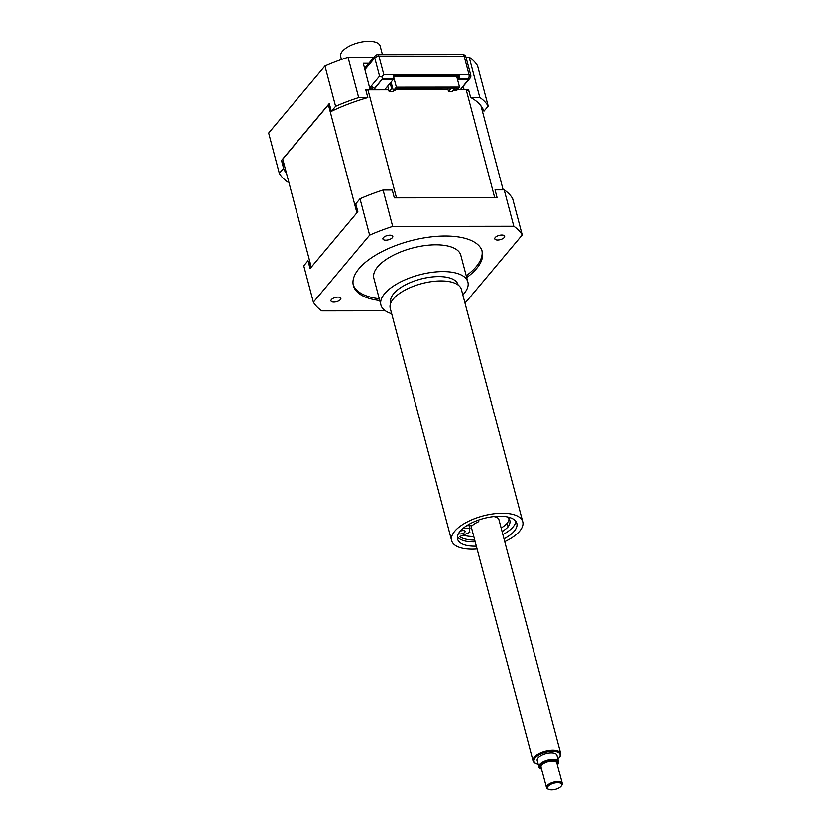 <?xml version="1.0" encoding="UTF-8"?>
<svg xmlns="http://www.w3.org/2000/svg" width="831" height="831" viewBox="0 0 831 831"><rect width="100%" height="100%" fill="white"/><g stroke="black" fill="none" stroke-linecap="round" stroke-linejoin="round"><path stroke-width="1.25" d="M477.929 520.268L478.822 521.608A17.181 7.396 -14.8 0 0 472.174 525.639L466.773 525.649M478.427 520.102L478.822 521.608M469.318 525.649L470.003 528.236A17.181 7.396 -14.8 0 0 469.463 531.31A17.181 7.396 -14.8 0 0 469.879 532.266L459.605 536.649A33.822 14.563 -14.8 0 0 474.75 540.098M469.359 530.271L469.879 532.266M463.189 528.246L470.003 528.236M515.864 521.338A30.664 13.203 -14.8 0 1 502.89 534.551M475.218 541.864A30.664 13.203 -14.8 0 1 457.403 536.784M507.367 516.913A29.085 12.527 -14.8 0 1 509.839 520.383A29.085 12.527 -14.8 0 1 508.084 526.885A29.085 12.527 -14.8 0 1 502.111 531.601M460.114 531.258A3.48 1.496 -14.8 0 1 463.147 530.573A3.48 1.496 -14.8 0 1 465.08 531.383A3.48 1.496 -14.8 0 1 462.514 533.595A3.48 1.496 -14.8 0 1 458.556 533.481M501.166 528.028A29.085 12.527 165.2 0 0 507.139 523.322L508.084 526.885M507.139 523.322A29.085 12.527 165.2 0 0 509.06 518.679M463.168 535.133A33.822 14.563 165.2 0 0 473.805 536.535M476.35 546.144A30.664 13.203 -14.8 0 1 457.549 539.039A30.664 13.203 -14.8 0 1 460.135 531.238A30.664 13.203 -14.8 0 1 491.983 516.789A30.664 13.203 -14.8 0 1 516.851 523.364A30.664 13.203 -14.8 0 1 504.022 538.831M457.31 89.717L460.374 89.706L468.881 78.976A3.272 2.524 -140 0 1 468.185 79.07L458.442 79.08L458.213 76.348M369.94 88.626L371.945 86.237A3.272 2.524 40 0 0 374.563 88.283L382.27 79.09A3.272 2.524 -140 0 0 383.018 79.184L392.928 78.976A3.272 1.537 -90.1 0 0 393.665 75.289L459.346 75.195A3.272 1.537 89.9 0 1 458.608 78.883L458.442 79.08M462.14 87.608A3.272 2.524 40 0 0 462.233 87.504L470.107 78.124A3.272 2.524 -140 0 1 468.352 78.872A3.272 1.537 -90.1 0 0 468.944 74.416L383.777 74.53L381.876 77.023L379.549 76.13L369.733 87.826M383.018 79.184L381.876 77.023M364.923 69.627L374.739 57.931A3.272 1.413 -14.8 0 1 378.967 56.331L383.777 74.53M470.107 78.124A3.272 3.272 0 0 0 470.762 75.185A3.272 1.413 165.2 0 0 468.944 74.416L464.134 56.217A3.272 1.537 -90.1 0 0 462.784 54.545L377.617 54.659A3.272 1.537 89.9 0 1 378.967 56.331L464.134 56.217A3.272 1.413 -14.8 0 1 465.952 56.986A3.272 3.272 0 0 0 462.784 54.545M393.707 76.431L458.38 76.348L459.346 75.195M379.549 76.13L374.739 57.931A3.272 2.524 -140 0 1 375.113 55.833L364.726 68.215A3.272 2.524 40 0 0 364.591 68.381M370.107 89.229L371.509 89.229L372.974 87.484M457.362 76.348L458.172 79.444L457.652 80.056M469.006 79.423L458.172 79.444M382.27 79.09L373.763 89.831L388.679 89.81M395.785 89.8L448.044 89.727M453.768 89.717L454.619 89.717M447.971 89.426L396.034 89.499M388.607 89.509L384.836 89.509L393.219 79.527L382.395 79.537M393.219 79.527L393.032 78.831M460.374 89.706L466.191 89.706A102.68 44.199 -14.8 0 1 468.996 91.254M365.92 90.402A102.68 44.199 -14.8 0 1 367.946 89.831L373.763 89.831M341.427 59.5L340.627 56.487A20.443 8.798 -14.8 0 1 358.151 42.755A20.443 8.798 -14.8 0 1 380.162 46.037L382.437 54.649M360 198.765A110.409 47.533 -14.8 0 1 383.07 190.019L392.689 226.416A110.409 47.533 165.2 0 0 369.618 235.163L360 198.765L355.741 203.834L357.818 211.676L310.067 268.579L308 260.726A104.27 44.895 165.2 0 0 310.971 266.034M504.209 189.863A110.409 47.533 -14.8 0 1 512.644 198.557L522.263 234.955A110.409 47.533 165.2 0 0 513.828 226.25L504.209 189.863L495.047 189.873L497.125 197.716L394.31 197.861L392.232 190.008L383.07 190.019M481.98 250.661A66.657 28.69 -14.8 0 1 466.243 275.767M379.258 298.755A66.657 28.69 -14.8 0 1 353.165 284.701M379.736 300.531A66.657 28.69 -14.8 0 1 353.372 285.594A66.657 28.69 -14.8 0 1 358.992 268.652A66.657 28.69 -14.8 0 1 428.194 237.261A66.657 28.69 -14.8 0 1 482.25 251.544A66.657 28.69 -14.8 0 1 466.71 277.554M462.836 294.912A44.978 19.362 165.2 0 0 467.895 282.062L460.831 255.294A44.978 19.362 165.2 0 0 424.35 245.654A44.978 19.362 165.2 0 0 377.648 266.844A44.978 19.362 165.2 0 0 373.857 278.281L380.92 305.039A44.978 19.362 165.2 0 0 391.671 313.713M369.618 235.163L313.36 302.193L303.741 265.795L308 260.726M313.36 302.193A110.409 47.533 165.2 0 0 321.794 310.887L385.314 310.804M464.841 302.494A110.409 47.533 165.2 0 0 466.014 301.985L522.263 234.955M513.828 226.25L392.689 226.416M383.34 237.697A5.111 2.202 -14.8 0 1 388.648 235.287A5.111 2.202 -14.8 0 1 392.793 236.388A5.111 2.202 -14.8 0 1 388.42 239.816A5.111 2.202 -14.8 0 1 382.914 238.996A5.111 2.202 -14.8 0 1 383.34 237.697M331.392 299.607A5.111 2.202 -14.8 0 1 336.69 297.197A5.111 2.202 -14.8 0 1 340.845 298.298A5.111 2.202 -14.8 0 1 336.462 301.726A5.111 2.202 -14.8 0 1 330.956 300.905A5.111 2.202 -14.8 0 1 331.392 299.607M495.214 237.552A5.111 2.202 -14.8 0 1 500.522 235.142A5.111 2.202 -14.8 0 1 504.666 236.243A5.111 2.202 -14.8 0 1 500.283 239.671A5.111 2.202 -14.8 0 1 494.788 238.85A5.111 2.202 -14.8 0 1 495.214 237.552M559.242 757.436L559.793 756.709A14.314 6.16 165.2 0 0 560.717 753.416A14.314 6.16 165.2 0 0 549.114 750.351A14.314 6.16 165.2 0 0 534.25 757.093A14.314 6.16 165.2 0 0 533.045 760.729A14.314 6.16 165.2 0 0 535.465 763.128L536.307 763.502A13.493 5.807 -14.8 0 1 535.164 757.81A13.493 5.807 -14.8 0 1 552.293 751.203A13.493 5.807 -14.8 0 1 559.242 757.436A13.493 5.807 -14.8 0 1 557.923 758.848M538.156 764.063A13.493 5.807 -14.8 0 1 536.307 763.502M493.853 516.56A14.314 6.16 -14.8 0 1 498.964 519.697L560.717 753.416M533.045 760.729L471.291 527.01A14.314 6.16 -14.8 0 1 471.27 525.639M538.883 766.826L537.19 760.396A10.221 4.404 -14.8 0 1 538.052 757.799A10.221 4.404 -14.8 0 1 548.657 752.99A10.221 4.404 -14.8 0 1 556.957 755.182L558.65 761.601A10.221 4.404 165.2 0 0 550.361 759.409A10.221 4.404 165.2 0 0 539.745 764.229A10.221 4.404 165.2 0 0 538.883 766.826A10.221 4.404 165.2 0 0 540.617 768.54L541.459 768.904A9.401 4.051 -14.8 0 1 540.659 764.936A9.401 4.051 -14.8 0 1 552.594 760.334A9.401 4.051 -14.8 0 1 557.435 764.686A9.401 4.051 -14.8 0 1 557.372 764.769M561.247 786.147L561.798 785.409A8.175 3.521 165.2 0 0 562.327 783.529A8.175 3.521 165.2 0 0 555.7 781.784A8.175 3.521 165.2 0 0 547.203 785.627A8.175 3.521 165.2 0 0 546.518 787.715A8.175 3.521 165.2 0 0 547.899 789.086L548.74 789.45A7.365 3.168 -14.8 0 1 548.117 786.344A7.365 3.168 -14.8 0 1 557.466 782.74A7.365 3.168 -14.8 0 1 561.247 786.147A7.365 3.168 -14.8 0 1 555.42 789.398A7.365 3.168 -14.8 0 1 548.74 789.45M546.518 787.715L541.043 767.013A8.175 3.521 -14.8 0 1 541.739 764.936A8.175 3.521 -14.8 0 1 550.226 761.082A8.175 3.521 -14.8 0 1 556.863 762.837L562.327 783.529M557.435 764.686L557.985 763.949A10.221 4.404 165.2 0 0 558.65 761.601M451.617 540.597L390.248 308.301A36.803 15.841 -14.8 0 1 393.343 298.942A36.803 15.841 -14.8 0 1 431.559 281.616A36.803 15.841 -14.8 0 1 461.402 289.5L522.782 521.795A36.803 15.841 165.2 0 0 492.939 513.911A36.803 15.841 165.2 0 0 454.723 531.248A36.803 15.841 165.2 0 0 451.617 540.597A36.803 15.841 165.2 0 0 477.098 548.969M504.77 541.656A36.803 15.841 165.2 0 0 522.782 521.795M390.892 302.744L390.809 302.432A34.757 14.968 -14.8 0 1 393.738 293.592A34.757 14.968 -14.8 0 1 429.824 277.222A34.757 14.968 -14.8 0 1 458.016 284.669L458.099 284.991M467.895 282.062A44.978 19.362 165.2 0 0 431.414 272.412A44.978 19.362 165.2 0 0 384.711 293.603A44.978 19.362 165.2 0 0 380.92 305.039M311.272 267.146L282.748 159.188L328.37 104.82A102.68 44.199 -14.8 0 1 329.45 104.291M370.148 89.831L363.261 63.322L368.829 63.322M284.482 165.764A104.27 44.895 -14.8 0 1 281.501 160.456L329.253 103.563L331.33 111.406A104.27 44.895 -14.8 0 1 367.811 97.591L365.744 89.738L370.231 89.727M463.199 86.341L464.062 89.603L468.559 89.603L470.626 97.456A104.27 44.895 -14.8 0 1 483.974 111.209L488.233 106.139A110.409 47.533 165.2 0 0 479.788 97.435L470.626 97.456M286.55 173.617A104.27 44.895 -14.8 0 1 283.579 168.309L279.32 173.367L268.673 133.053L324.931 66.023A110.409 47.533 -14.8 0 1 348.002 57.277L373.929 57.246M465.994 57.121L469.141 57.121A110.409 47.533 -14.8 0 1 477.576 65.815L488.233 106.139M479.788 97.435L469.141 57.121M348.002 57.277L358.66 97.601A110.409 47.533 165.2 0 0 335.579 106.337L331.33 111.406M367.811 97.591L358.66 97.601M283.579 168.309L281.501 160.456M279.32 173.367A110.409 47.533 165.2 0 0 287.765 182.072L288.793 182.072M335.579 106.337L324.931 66.023M356.894 212.778L328.37 104.82M367.946 89.831L396.48 197.851M494.725 197.726L466.191 89.706M481.004 105.901L503.181 189.863M393.582 90.776L392.938 91.545L389.147 91.555L391.827 88.366L389.884 83.505M393.665 76.961L396.366 87.182L393.343 90.776L394.974 90.766L397.145 88.179L457.05 88.096L454.879 90.693L454.193 88.107M447.618 88.107L448.511 91.472L451.191 88.283L454.235 88.283M454.412 88.948L452.303 91.472L448.511 91.472M456.676 76.348L459.512 87.089L456.499 90.683L454.879 90.693M393.343 90.776L391.058 82.103M389.147 91.555L387.703 86.102M391.858 85.146L390.975 85.157M391.827 88.366L392.71 88.366M459.512 87.089L396.366 87.182M458.608 78.883L468.185 79.07M392.928 78.976L383.184 78.987M377.617 54.659A3.272 3.272 0 0 0 375.113 55.833M465.952 56.986L470.762 75.185"/></g></svg>
